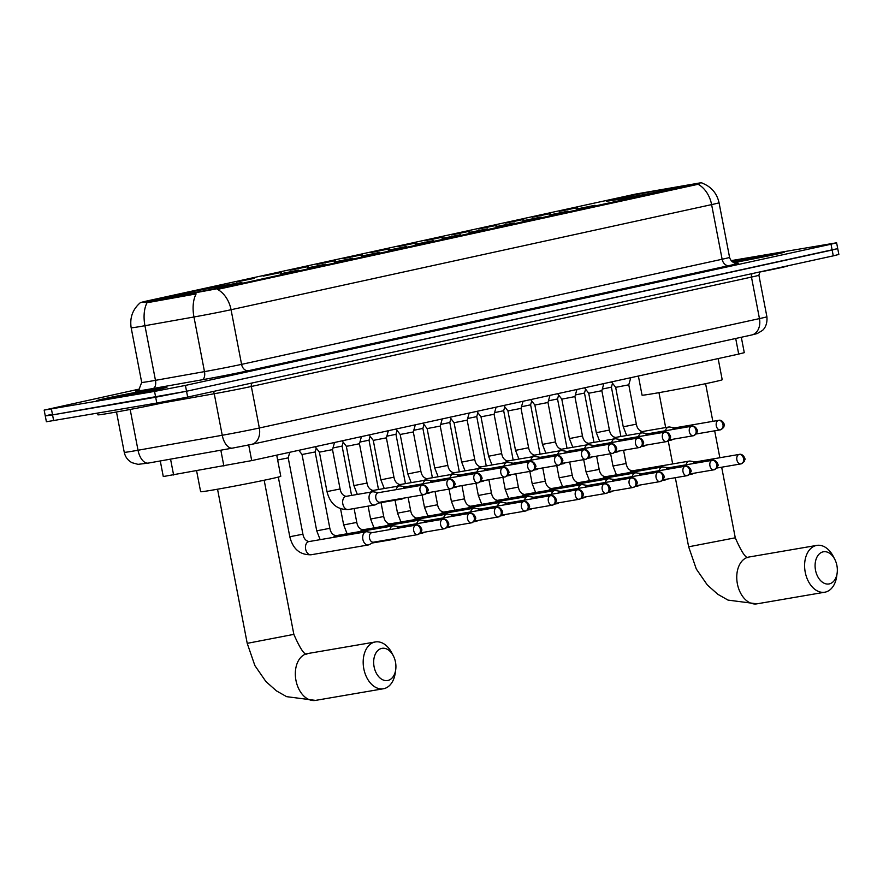 <?xml version="1.0" encoding="UTF-8"?>
<svg xmlns="http://www.w3.org/2000/svg" width="883" height="883" viewBox="0 0 883 883"><rect width="100%" height="100%" fill="white"/><g stroke="black" fill="none" stroke-linecap="round" stroke-linejoin="round"><path stroke-width="1.32" d="M619.049 199.293A39.327 0.894 -10.9 0 0 660.65 191.445A39.327 0.894 -10.9 0 0 683.431 186.225A39.327 0.894 -10.9 0 0 670.583 188.024A39.327 0.894 -10.9 0 0 628.983 195.871A39.327 0.894 -10.9 0 0 606.202 201.092A39.327 0.894 -10.9 0 0 619.049 199.293L619.093 199.161A35.32 0.806 -10.9 0 1 610.142 200.32L609.833 200.772M177.626 295.849A39.327 0.894 -10.9 0 0 219.227 287.99A39.327 0.894 -10.9 0 0 242.008 282.781A39.327 0.894 -10.9 0 0 229.161 284.58A39.327 0.894 -10.9 0 0 187.56 292.428A39.327 0.894 -10.9 0 0 164.779 297.648A39.327 0.894 -10.9 0 0 177.626 295.849M298.741 270.088L280.518 273.796L298.741 270.088M325.672 264.205L307.45 267.902L325.672 264.205M352.604 258.311L334.381 262.008L352.604 258.311M379.535 252.417L361.313 256.125L379.535 252.417M406.467 246.523L388.244 250.231L406.467 246.523M433.398 240.64L415.176 244.337L433.398 240.64M460.33 234.746L442.107 238.443L460.33 234.746M487.261 228.852L469.05 232.56L487.261 228.852M514.193 222.958L495.981 226.666L514.193 222.958M541.136 217.075L522.913 220.772L541.136 217.075M568.067 211.18L549.844 214.878L568.067 211.18M594.999 205.286L576.776 208.995L594.999 205.286M254.436 278.322L236.225 282.019L254.436 278.322M281.368 272.428L263.156 276.136L281.368 272.428M308.31 266.534L290.088 270.242L308.31 266.534M335.242 260.651L317.019 264.348L335.242 260.651M362.173 254.757L343.951 258.454L362.173 254.757M389.105 248.863L370.882 252.571L389.105 248.863M416.036 242.968L397.814 246.677L416.036 242.968M442.968 237.086L424.745 240.783L442.968 237.086M469.899 231.191L451.677 234.889L469.899 231.191M496.831 225.297L478.619 229.006L496.831 225.297M523.762 219.414L505.551 223.112L523.762 219.414M550.705 213.52L532.482 217.218L550.705 213.52M577.637 207.626L559.414 211.335L577.637 207.626M741.312 337.251L744.281 352.659L738.707 354.083L251.71 460.606L163.278 476.544L160.276 460.959M149.702 301.18L140.419 302.571L145.43 301.302L635.473 194.105L701.797 182.604L218.741 288.454L149.702 301.18L149.911 302.229L145.044 302.582M108.09 399.116A35.993 0.817 -10.9 0 0 146.159 391.931A35.993 0.817 -10.9 0 0 167.008 387.162A35.993 0.817 -10.9 0 0 155.253 388.807A35.993 0.817 -10.9 0 0 117.185 395.992A35.993 0.817 -10.9 0 0 96.335 400.772A35.993 0.817 -10.9 0 0 108.09 399.116M733.652 262.637A35.993 0.817 -10.9 0 0 784.424 252.108A35.993 0.817 -10.9 0 0 772.658 253.752A35.993 0.817 -10.9 0 0 731.919 261.489M143.763 302.284L145.574 302.019M50.85 414.502L45.276 415.926L46.391 421.754L156.799 403.056L187.671 397.074L833.276 255.86L832.15 250.032L837.724 248.609L186.545 391.246L832.15 250.032L831.024 244.205L836.609 242.781L731.102 260.64M156.799 403.056L155.673 397.229L186.545 391.246L52.55 414.9L155.673 397.229L154.558 391.401L185.419 385.418L831.024 244.205M45.276 415.926L52.55 414.9L45.276 415.926L44.15 410.098L154.558 391.401M701.875 183.035C711.124 186.512 716.853 193.079 719.049 202.726A29.68 0.673 169.1 0 1 711.61 204.613A25.971 19.26 77.7 0 0 698.1 184.282L217.538 289.403A25.971 19.26 -102.3 0 1 231.059 309.723A29.68 0.673 169.1 0 1 193.962 316.986A25.971 13.797 -100.1 0 1 196.136 293.907L149.911 302.229M697.802 184.194L699.215 183.863M139.713 388.995L44.15 410.098M833.276 255.86L838.85 254.436L836.609 242.781M97.594 413.2L97.903 414.822A37.097 0.839 -10.9 0 0 110.033 413.123A37.097 0.839 -10.9 0 0 149.271 405.716A37.097 0.839 -10.9 0 0 170.772 400.794L170.717 400.507M155.011 388.862A35.618 0.806 -10.9 0 0 117.34 395.97A35.618 0.806 -10.9 0 0 96.7 400.694A35.618 0.806 -10.9 0 0 108.333 399.072A35.618 0.806 -10.9 0 0 146.015 391.953A35.618 0.806 -10.9 0 0 166.644 387.229A35.618 0.806 -10.9 0 0 155.011 388.862M733.63 262.626A35.618 0.806 -10.9 0 0 784.06 252.174A35.618 0.806 -10.9 0 0 772.415 253.807A35.618 0.806 -10.9 0 0 731.93 261.5M759.766 272.052A37.097 0.839 -10.9 0 0 788.177 265.739L788.177 265.717M387.88 680.451A16.324 10.938 80.3 0 0 395.716 669.667A16.324 10.938 80.3 0 0 393.343 655.848A16.324 10.938 80.3 0 0 381.71 648.398A16.324 10.938 80.3 0 0 374.094 666.764A16.324 10.938 80.3 0 0 387.88 680.451M395.716 669.667L395.253 672.978A23.742 15.916 -99.7 0 1 383.851 688.674A23.742 15.916 -99.7 0 1 383.377 688.762A23.742 15.916 -99.7 0 1 363.741 668.409A23.742 15.916 -99.7 0 1 374.878 642.051A23.742 15.916 -99.7 0 1 375.352 641.952A23.742 15.916 -99.7 0 1 391.809 652.879L393.343 655.848M196.622 470.904L200.629 491.71A40.817 0.927 -10.9 0 0 213.973 489.833A40.817 0.927 -10.9 0 0 257.141 481.688A40.817 0.927 -10.9 0 0 280.783 476.268L276.71 455.131M224.955 286.887L223.697 285.651A35.32 0.806 -10.9 0 0 180.132 294.083L179.315 295.728M231.644 285.397L231.523 285.275A35.32 0.806 -10.9 0 0 238.068 283.52A35.32 0.806 -10.9 0 0 229.116 284.712L226.865 285.209L226.379 286.39M226.765 286.434L226.655 286.346A35.32 0.806 -10.9 0 1 183.09 294.779L183.046 294.9M223.697 285.651L221.445 286.136A31.909 0.728 -10.9 0 0 182.638 293.653L180.132 294.083M231.523 285.275L229.006 285.706A31.909 0.728 -10.9 0 0 234.723 284.194A31.909 0.728 -10.9 0 0 226.865 285.209M183.09 294.779L185.342 294.293A31.909 0.728 -10.9 0 0 224.139 286.776L226.655 286.346M182.638 293.653L183.719 294.646M220.893 287.461L221.445 286.136M177.604 295.849L177.671 295.717A35.32 0.806 -10.9 0 1 168.719 296.876L168.399 297.328M178.565 295.441L177.781 294.723L175.264 295.154A35.32 0.806 -10.9 0 0 168.719 296.876M177.781 294.723A31.909 0.728 -10.9 0 0 172.075 296.258A31.909 0.728 -10.9 0 0 179.911 295.22L177.671 295.717M829.303 583.895A16.324 10.938 80.3 0 0 837.139 573.111A16.324 10.938 80.3 0 0 834.766 559.292A16.324 10.938 80.3 0 0 823.133 551.842A16.324 10.938 80.3 0 0 815.517 570.208A16.324 10.938 80.3 0 0 829.303 583.895M837.139 573.111L836.676 576.422A23.742 15.916 -99.7 0 1 825.274 592.118A23.742 15.916 -99.7 0 1 824.799 592.206A23.742 15.916 -99.7 0 1 805.164 571.853A23.742 15.916 -99.7 0 1 816.3 545.495A23.742 15.916 -99.7 0 1 816.775 545.396A23.742 15.916 -99.7 0 1 833.232 556.323L834.766 559.292M638.376 376.026L642.051 395.154A40.817 0.927 -10.9 0 0 655.396 393.277A40.817 0.927 -10.9 0 0 698.563 385.131A40.817 0.927 -10.9 0 0 722.206 379.712L718.144 358.575M666.378 190.331L665.12 189.094A35.32 0.806 -10.9 0 0 621.555 197.527L620.749 199.172M673.067 188.841L672.945 188.719A35.32 0.806 -10.9 0 0 679.491 186.964A35.32 0.806 -10.9 0 0 670.539 188.156L668.299 188.653L667.802 189.834M668.188 189.889L668.078 189.79A35.32 0.806 -10.9 0 1 624.524 198.222L624.469 198.344M665.12 189.094L662.868 189.58A31.909 0.728 -10.9 0 0 624.071 197.097L621.555 197.527M672.945 188.719L670.429 189.15A31.909 0.728 -10.9 0 0 676.146 187.637A31.909 0.728 -10.9 0 0 668.299 188.653M624.524 198.222L626.764 197.737A31.909 0.728 -10.9 0 0 665.572 190.22L668.078 189.79M624.071 197.097L625.142 198.09M662.316 190.905L662.868 189.58M619.987 198.885L619.204 198.167L616.698 198.598A35.32 0.806 -10.9 0 0 610.142 200.32M619.204 198.167A31.909 0.728 -10.9 0 0 613.497 199.701A31.909 0.728 -10.9 0 0 621.345 198.664L619.093 199.161M372.207 532.626L367.129 531.787A6.678 4.481 80.3 0 0 366.103 531.787A6.678 4.481 80.3 0 0 365.97 531.809A6.678 4.481 80.3 0 0 362.858 539.325A6.678 4.481 80.3 0 0 368.354 544.954A6.678 4.481 80.3 0 0 368.487 544.921A6.678 4.481 80.3 0 0 369.326 544.612L373.84 542.129M371.942 532.67A4.823 3.234 80.3 0 0 371.842 532.681A4.823 3.234 80.3 0 0 371.743 532.703A4.823 3.234 80.3 0 0 369.502 538.122A4.823 3.234 80.3 0 0 373.476 542.195A4.823 3.234 80.3 0 0 373.564 542.173M289.779 452.273L288.211 457.858L277.648 460.01M316.246 448.045L315.143 451.964L302.03 454.491L298.818 450.297M399.138 526.732L394.061 525.893A6.678 4.481 80.3 0 0 393.034 525.893A6.678 4.481 80.3 0 0 392.902 525.915A6.678 4.481 80.3 0 0 389.833 529.601M393.365 538.785A6.678 4.481 80.3 0 0 395.286 539.06A6.678 4.481 80.3 0 0 395.429 539.027A6.678 4.481 80.3 0 0 396.257 538.718L397.394 538.089M398.873 526.776A4.823 3.234 80.3 0 0 398.774 526.787A4.823 3.234 80.3 0 0 398.674 526.809A4.823 3.234 80.3 0 0 396.842 528.398M426.07 520.838L420.992 519.999A6.678 4.481 80.3 0 0 419.966 519.999A6.678 4.481 80.3 0 0 419.833 520.032A6.678 4.481 80.3 0 0 416.765 523.707M420.518 532.979A6.678 4.481 80.3 0 0 422.217 533.166A6.678 4.481 80.3 0 0 422.361 533.144A6.678 4.481 80.3 0 0 423.189 532.824L424.337 532.195M425.805 520.882A4.823 3.234 80.3 0 0 425.705 520.904A4.823 3.234 80.3 0 0 425.606 520.915A4.823 3.234 80.3 0 0 423.774 522.504M343.178 442.151L342.085 446.081L332.979 447.968M453.001 514.944L447.924 514.116A6.678 4.481 80.3 0 0 446.897 514.116A6.678 4.481 80.3 0 0 446.765 514.138A6.678 4.481 80.3 0 0 443.696 517.813M447.449 527.096A6.678 4.481 80.3 0 0 449.16 527.272A6.678 4.481 80.3 0 0 449.292 527.25A6.678 4.481 80.3 0 0 450.12 526.93L451.268 526.312M452.736 514.999A4.823 3.234 80.3 0 0 452.637 515.01A4.823 3.234 80.3 0 0 452.549 515.032A4.823 3.234 80.3 0 0 450.705 516.61M370.109 436.268L369.017 440.187L359.911 442.074M479.933 509.061L474.855 508.222A6.678 4.481 80.3 0 0 473.829 508.222A6.678 4.481 80.3 0 0 473.696 508.244A6.678 4.481 80.3 0 0 470.628 511.93M474.381 521.202A6.678 4.481 80.3 0 0 476.092 521.389A6.678 4.481 80.3 0 0 476.224 521.356A6.678 4.481 80.3 0 0 477.052 521.047L478.2 520.418M479.668 509.105A4.823 3.234 80.3 0 0 479.568 509.116A4.823 3.234 80.3 0 0 479.48 509.138A4.823 3.234 80.3 0 0 477.637 510.727M397.041 430.374L395.948 434.293L386.842 436.191M506.875 503.167L501.787 502.328A6.678 4.481 80.3 0 0 500.76 502.328A6.678 4.481 80.3 0 0 500.628 502.35A6.678 4.481 80.3 0 0 497.559 506.036M501.312 515.308A6.678 4.481 80.3 0 0 503.023 515.495A6.678 4.481 80.3 0 0 503.155 515.462A6.678 4.481 80.3 0 0 503.983 515.153L505.131 514.524M506.599 503.211A4.823 3.234 80.3 0 0 506.511 503.222A4.823 3.234 80.3 0 0 506.412 503.244A4.823 3.234 80.3 0 0 504.568 504.833M423.983 424.48L422.88 428.398L413.774 430.297M533.807 497.272L528.718 496.434A6.678 4.481 80.3 0 0 527.703 496.434A6.678 4.481 80.3 0 0 527.559 496.467A6.678 4.481 80.3 0 0 524.491 500.142M528.255 509.414A6.678 4.481 80.3 0 0 529.955 509.601A6.678 4.481 80.3 0 0 530.087 509.579A6.678 4.481 80.3 0 0 530.926 509.259L532.063 508.63M533.542 497.317A4.823 3.234 80.3 0 0 533.442 497.339A4.823 3.234 80.3 0 0 533.343 497.35A4.823 3.234 80.3 0 0 531.511 498.939M450.915 418.586L449.811 422.516L440.705 424.403M560.738 491.378L555.661 490.551A6.678 4.481 80.3 0 0 554.634 490.551A6.678 4.481 80.3 0 0 554.491 490.573A6.678 4.481 80.3 0 0 551.422 494.248M555.186 503.531A6.678 4.481 80.3 0 0 556.886 503.707A6.678 4.481 80.3 0 0 557.018 503.685A6.678 4.481 80.3 0 0 557.857 503.365L558.994 502.747M560.473 491.434A4.823 3.234 80.3 0 0 560.374 491.445A4.823 3.234 80.3 0 0 560.275 491.467A4.823 3.234 80.3 0 0 558.442 493.056M477.846 412.703L476.743 416.621L467.637 418.509M587.67 485.495L582.592 484.657A6.678 4.481 80.3 0 0 581.566 484.657A6.678 4.481 80.3 0 0 581.433 484.679A6.678 4.481 80.3 0 0 578.354 488.365M582.118 497.637A6.678 4.481 80.3 0 0 583.818 497.824A6.678 4.481 80.3 0 0 583.95 497.791A6.678 4.481 80.3 0 0 584.789 497.482L585.926 496.853M587.405 485.54A4.823 3.234 80.3 0 0 587.305 485.551A4.823 3.234 80.3 0 0 587.206 485.573A4.823 3.234 80.3 0 0 585.374 487.162M504.778 406.809L503.674 410.727L494.568 412.626M614.601 479.601L609.524 478.763A6.678 4.481 80.3 0 0 608.497 478.763A6.678 4.481 80.3 0 0 608.365 478.796A6.678 4.481 80.3 0 0 605.296 482.471M609.049 491.743A6.678 4.481 80.3 0 0 610.749 491.93A6.678 4.481 80.3 0 0 610.881 491.908A6.678 4.481 80.3 0 0 611.72 491.588L612.857 490.959M614.336 479.646A4.823 3.234 80.3 0 0 614.237 479.668A4.823 3.234 80.3 0 0 614.138 479.679A4.823 3.234 80.3 0 0 612.305 481.268M531.709 400.915L530.606 404.833L521.511 406.732M641.533 473.707L636.455 472.869A6.678 4.481 80.3 0 0 635.429 472.869A6.678 4.481 80.3 0 0 635.296 472.902A6.678 4.481 80.3 0 0 632.228 476.577M635.981 485.849A6.678 4.481 80.3 0 0 637.681 486.036A6.678 4.481 80.3 0 0 637.824 486.014A6.678 4.481 80.3 0 0 638.652 485.694L639.789 485.065M641.268 473.752A4.823 3.234 80.3 0 0 641.168 473.774A4.823 3.234 80.3 0 0 641.069 473.785A4.823 3.234 80.3 0 0 639.237 475.374M558.641 395.021L557.537 398.95L548.442 400.838M668.464 467.813L663.387 466.986A6.678 4.481 80.3 0 0 662.36 466.986A6.678 4.481 80.3 0 0 662.228 467.008A6.678 4.481 80.3 0 0 659.16 470.683M662.912 479.966A6.678 4.481 80.3 0 0 664.612 480.142A6.678 4.481 80.3 0 0 664.756 480.12A6.678 4.481 80.3 0 0 665.583 479.811L666.731 479.182M668.199 467.869A4.823 3.234 80.3 0 0 668.1 467.88A4.823 3.234 80.3 0 0 668.001 467.902A4.823 3.234 80.3 0 0 666.168 469.491M585.572 389.138L584.48 393.056L575.374 394.944M695.396 461.93L690.318 461.092A6.678 4.481 80.3 0 0 689.292 461.092A6.678 4.481 80.3 0 0 689.159 461.114A6.678 4.481 80.3 0 0 686.091 464.8M689.844 474.072A6.678 4.481 80.3 0 0 691.555 474.259A6.678 4.481 80.3 0 0 691.687 474.226A6.678 4.481 80.3 0 0 692.515 473.917L693.663 473.288M695.131 461.975A4.823 3.234 80.3 0 0 695.031 461.986A4.823 3.234 80.3 0 0 694.943 462.008A4.823 3.234 80.3 0 0 693.1 463.597M612.504 383.244L611.411 387.162L602.305 389.061M334.514 442.493L332.516 449.624L319.392 452.151L315.22 446.71M378.542 492.67L373.465 491.831A6.678 4.481 80.3 0 0 372.438 491.831A6.678 4.481 80.3 0 0 372.306 491.864A6.678 4.481 80.3 0 0 369.193 499.37A6.678 4.481 80.3 0 0 374.701 504.999A6.678 4.481 80.3 0 0 374.834 504.977A6.678 4.481 80.3 0 0 375.661 504.657L380.176 502.173M378.277 492.714A4.823 3.234 80.3 0 0 378.178 492.736A4.823 3.234 80.3 0 0 378.09 492.747A4.823 3.234 80.3 0 0 375.838 498.178A4.823 3.234 80.3 0 0 379.811 502.239A4.823 3.234 80.3 0 0 379.911 502.217M348.509 445.959L346.324 446.257L353.906 485.595L367.019 483.078L359.447 443.741L348.509 445.959M405.485 486.776L400.396 485.937A6.678 4.481 80.3 0 0 399.37 485.937A6.678 4.481 80.3 0 0 399.237 485.97A6.678 4.481 80.3 0 0 396.169 489.646M399.701 498.829A6.678 4.481 80.3 0 0 401.633 499.105A6.678 4.481 80.3 0 0 401.765 499.083A6.678 4.481 80.3 0 0 402.593 498.763L403.741 498.133M405.209 486.82A4.823 3.234 80.3 0 0 405.12 486.842A4.823 3.234 80.3 0 0 405.021 486.853A4.823 3.234 80.3 0 0 403.178 488.442M388.377 430.705L386.379 437.847L373.266 440.374L369.094 434.933M432.416 480.882L427.328 480.054A6.678 4.481 80.3 0 0 426.301 480.054A6.678 4.481 80.3 0 0 426.169 480.076A6.678 4.481 80.3 0 0 423.1 483.752M426.864 493.034A6.678 4.481 80.3 0 0 428.564 493.211A6.678 4.481 80.3 0 0 428.696 493.189A6.678 4.481 80.3 0 0 429.535 492.88L430.672 492.25M432.14 480.937A4.823 3.234 80.3 0 0 432.052 480.948A4.823 3.234 80.3 0 0 431.953 480.97A4.823 3.234 80.3 0 0 430.12 482.56M415.308 424.822L413.31 431.953L400.198 434.48L396.026 429.039M459.348 474.999L454.259 474.16A6.678 4.481 80.3 0 0 453.244 474.16A6.678 4.481 80.3 0 0 453.1 474.182A6.678 4.481 80.3 0 0 450.032 477.869M453.796 487.14A6.678 4.481 80.3 0 0 455.496 487.328A6.678 4.481 80.3 0 0 455.628 487.295A6.678 4.481 80.3 0 0 456.467 486.986L457.604 486.356M459.083 475.043A4.823 3.234 80.3 0 0 458.983 475.054A4.823 3.234 80.3 0 0 458.884 475.076A4.823 3.234 80.3 0 0 457.052 476.665M442.24 418.928L440.242 426.07L427.129 428.586L422.957 423.145M486.279 469.105L481.202 468.266A6.678 4.481 80.3 0 0 480.175 468.266A6.678 4.481 80.3 0 0 480.043 468.299A6.678 4.481 80.3 0 0 476.963 471.975M480.727 481.246A6.678 4.481 80.3 0 0 482.427 481.434A6.678 4.481 80.3 0 0 482.56 481.412A6.678 4.481 80.3 0 0 483.398 481.092L484.535 480.462M486.014 469.149A4.823 3.234 80.3 0 0 485.915 469.171A4.823 3.234 80.3 0 0 485.816 469.182A4.823 3.234 80.3 0 0 483.983 470.771M469.182 413.034L467.173 420.176L454.061 422.703L449.889 417.251M513.211 463.211L508.133 462.372A6.678 4.481 80.3 0 0 507.107 462.372A6.678 4.481 80.3 0 0 506.974 462.405A6.678 4.481 80.3 0 0 503.895 466.081M507.659 475.352A6.678 4.481 80.3 0 0 509.359 475.54A6.678 4.481 80.3 0 0 509.491 475.518A6.678 4.481 80.3 0 0 510.33 475.197L511.467 474.568M512.946 463.266A4.823 3.234 80.3 0 0 512.846 463.277A4.823 3.234 80.3 0 0 512.747 463.299A4.823 3.234 80.3 0 0 510.915 464.877M496.114 407.14L494.105 414.282L480.992 416.809L476.82 411.368M540.142 457.317L535.065 456.489A6.678 4.481 80.3 0 0 534.038 456.489A6.678 4.481 80.3 0 0 533.906 456.511A6.678 4.481 80.3 0 0 530.838 460.198M534.59 469.469A6.678 4.481 80.3 0 0 536.29 469.646A6.678 4.481 80.3 0 0 536.434 469.624A6.678 4.481 80.3 0 0 537.261 469.315L538.398 468.685M539.877 457.372A4.823 3.234 80.3 0 0 539.778 457.383A4.823 3.234 80.3 0 0 539.679 457.405A4.823 3.234 80.3 0 0 537.846 458.994M523.045 401.257L521.036 408.387L507.924 410.915L503.751 405.474M567.074 451.434L561.996 450.595A6.678 4.481 80.3 0 0 560.97 450.595A6.678 4.481 80.3 0 0 560.837 450.617A6.678 4.481 80.3 0 0 557.769 454.304M561.522 463.575A6.678 4.481 80.3 0 0 563.222 463.763A6.678 4.481 80.3 0 0 563.365 463.73A6.678 4.481 80.3 0 0 564.193 463.42L565.341 462.791M566.809 451.478A4.823 3.234 80.3 0 0 566.709 451.489A4.823 3.234 80.3 0 0 566.61 451.511A4.823 3.234 80.3 0 0 564.778 453.1M549.977 395.363L547.979 402.505L534.855 405.021L530.683 399.58M594.005 445.54L588.928 444.701A6.678 4.481 80.3 0 0 587.901 444.701A6.678 4.481 80.3 0 0 587.769 444.734A6.678 4.481 80.3 0 0 584.701 448.409M588.453 457.681A6.678 4.481 80.3 0 0 590.164 457.869A6.678 4.481 80.3 0 0 590.297 457.847A6.678 4.481 80.3 0 0 591.124 457.526L592.272 456.897M593.74 445.584A4.823 3.234 80.3 0 0 593.641 445.606A4.823 3.234 80.3 0 0 593.542 445.617A4.823 3.234 80.3 0 0 591.709 447.206M576.908 389.469L574.91 396.61L561.787 399.138L557.615 393.697M620.937 439.646L615.859 438.807A6.678 4.481 80.3 0 0 614.833 438.807A6.678 4.481 80.3 0 0 614.7 438.84A6.678 4.481 80.3 0 0 611.632 442.515M615.385 451.798A6.678 4.481 80.3 0 0 617.096 451.975A6.678 4.481 80.3 0 0 617.228 451.953A6.678 4.481 80.3 0 0 618.056 451.632L619.204 451.003M620.672 439.701A4.823 3.234 80.3 0 0 620.572 439.712A4.823 3.234 80.3 0 0 620.484 439.734A4.823 3.234 80.3 0 0 618.641 441.312M603.84 383.586L601.842 390.716L588.718 393.244L584.546 387.803M647.879 433.752L642.791 432.924A6.678 4.481 80.3 0 0 641.764 432.924A6.678 4.481 80.3 0 0 641.632 432.946A6.678 4.481 80.3 0 0 638.564 436.632M642.316 445.904A6.678 4.481 80.3 0 0 644.027 446.081A6.678 4.481 80.3 0 0 644.16 446.058A6.678 4.481 80.3 0 0 644.987 445.749L646.135 445.12M647.603 433.807A4.823 3.234 80.3 0 0 647.515 433.818A4.823 3.234 80.3 0 0 647.416 433.84A4.823 3.234 80.3 0 0 645.572 435.429M630.771 377.692L628.773 384.822L615.661 387.35L611.489 381.909M674.811 427.869L669.722 427.03A6.678 4.481 80.3 0 0 668.696 427.03A6.678 4.481 80.3 0 0 668.563 427.052A6.678 4.481 80.3 0 0 665.495 430.738M669.248 440.01A6.678 4.481 80.3 0 0 670.959 440.198A6.678 4.481 80.3 0 0 671.091 440.164A6.678 4.481 80.3 0 0 671.93 439.855L673.067 439.226M674.535 427.913A4.823 3.234 80.3 0 0 674.446 427.924A4.823 3.234 80.3 0 0 674.347 427.946A4.823 3.234 80.3 0 0 672.515 429.535M170.551 459.127L173.609 474.999M218.741 288.454L218.874 289.171M193.697 293.355L193.907 294.414M696.775 183.885L696.919 184.602M220.827 450.187L223.885 466.058M248.697 444.988L251.71 460.606M735.705 338.487L738.707 354.083M736.444 263.322A37.097 0.839 169.1 0 1 728.961 265.606L248.41 370.717A37.097 0.839 169.1 0 1 202.041 379.8A7.417 3.94 79.9 0 0 204.481 371.622L193.962 316.986L144.944 325.706A29.68 0.673 169.1 0 1 140.872 326.423A29.68 0.673 169.1 0 1 131.17 327.781L141.699 382.416A29.68 0.673 -10.9 0 0 151.401 381.059A29.68 0.673 -10.9 0 0 155.463 380.341L204.481 371.622A29.68 0.673 -10.9 0 0 241.578 364.359L722.128 259.249A29.68 0.673 -10.9 0 0 729.568 257.35C731.665 264.172 738.265 263.487 736.742 263.322L736.731 263.322M147.163 302.527A25.971 13.797 -100.1 0 0 144.944 325.706L155.463 380.341A7.417 3.94 79.9 0 1 153.024 388.52A37.097 0.839 169.1 0 1 137.527 390.507M728.961 265.606A7.417 5.508 -102.3 0 1 722.128 259.249L711.61 204.613L231.059 309.723L241.578 364.359A7.417 5.508 -102.3 0 0 248.41 370.717M202.041 379.8L153.024 388.52M51.424 409.072L53.664 420.727M185.419 385.418L187.671 397.074M148.521 463.045A14.845 7.881 -100.1 0 1 148.311 463.089L138.024 464.348L132.042 462.714C127.858 460.44 125.265 456.975 124.26 452.317A29.68 0.673 -10.9 0 0 133.962 450.959A29.68 0.673 -10.9 0 0 138.024 450.242L130.165 409.458M751.411 335.032A14.845 11.004 -102.3 0 0 751.775 334.966L251.655 444.359A14.845 11.004 -102.3 0 1 251.28 444.436L232.737 448.067A14.845 7.881 -100.1 0 1 232.527 448.111L148.311 463.089A14.845 7.881 -100.1 0 1 138.024 450.242L222.24 435.264L214.249 393.741L162.053 403.023M766.897 316.721L758.894 275.198A29.68 0.673 169.1 0 1 751.466 277.085L759.457 318.608A29.68 0.673 -10.9 0 0 766.897 316.721C767.813 326.666 762.305 330.584 762.228 330.584L757.228 333.553L751.775 334.966A14.845 11.004 -102.3 0 0 759.457 318.608L259.337 428.001A14.845 11.004 -102.3 0 1 251.655 444.359L232.527 448.111A14.845 7.881 -100.1 0 1 222.24 435.264A29.68 0.673 -10.9 0 0 259.337 428.001L251.335 386.478A29.68 0.673 169.1 0 1 214.249 393.741A3.709 1.976 79.9 0 0 213.311 391.467M752.349 273.553A3.709 2.748 77.7 0 0 751.466 277.085L251.335 386.478A3.709 2.748 77.7 0 1 252.229 382.957M149.404 390.087A27.075 0.618 -10.9 0 0 111.876 397.361A27.075 0.618 -10.9 0 0 113.94 397.847A27.075 0.618 -10.9 0 0 151.468 390.573A27.075 0.618 -10.9 0 0 149.404 390.087M774.568 254.183L733.298 262.45A27.075 0.618 -10.9 0 0 769.7 255.342A27.075 0.618 -10.9 0 0 766.819 255.032A27.075 0.618 -10.9 0 0 732.15 261.688M264.172 480.242L293.851 634.369L247.218 643.354L254.878 665.572L265.871 681.499L276.39 690.848L286.6 696.654L315.529 700.396L383.377 688.762M293.851 634.369C300.628 649.778 305.176 656.179 307.505 653.586A23.742 15.916 80.3 0 0 307.03 653.674A23.742 15.916 80.3 0 0 295.893 680.031A23.742 15.916 80.3 0 0 315.529 700.396M721.676 467.206L735.274 537.813L688.641 546.798L696.301 569.016L707.305 584.943L717.813 594.292L728.022 600.098L756.952 603.84L824.799 592.206M735.274 537.813C742.051 553.222 746.599 559.623 748.927 557.03A23.742 15.916 80.3 0 0 748.453 557.118A23.742 15.916 80.3 0 0 737.316 583.475A23.742 15.916 80.3 0 0 756.952 603.84M415.926 525.131A4.823 3.234 80.3 0 0 413.663 530.484A4.823 3.234 80.3 0 0 417.659 534.623A4.823 3.234 80.3 0 0 417.747 534.601A4.823 3.576 77.7 0 0 417.869 534.579A4.823 3.576 77.7 0 0 420.363 529.259A4.823 3.576 -102.3 0 0 415.926 525.131A4.823 3.234 80.3 0 1 416.025 525.109L371.842 532.681M309.028 541.566A6.678 4.481 80.3 0 0 308.895 541.588C305.695 540.815 303.708 538.354 302.913 534.204L289.801 536.732L278.311 477.074M366.103 531.787L308.895 541.588A6.678 4.481 80.3 0 0 308.763 541.621A6.678 4.481 80.3 0 0 308.487 541.687A6.678 4.481 80.3 0 0 305.661 549.237A6.678 4.481 80.3 0 0 311.147 554.756A6.678 4.481 80.3 0 0 311.28 554.734M442.858 519.237A4.823 3.234 80.3 0 0 440.595 524.59A4.823 3.234 80.3 0 0 444.591 528.729A4.823 3.234 80.3 0 0 444.679 528.707A4.823 3.576 77.7 0 0 444.8 528.685A4.823 3.576 77.7 0 0 447.306 523.365A4.823 3.576 -102.3 0 0 442.858 519.237A4.823 3.234 80.3 0 1 442.957 519.215L398.774 526.787M335.959 535.683A6.678 4.481 80.3 0 0 335.827 535.694C332.626 534.932 330.639 532.471 329.845 528.31L316.732 530.838L302.03 454.491M393.034 525.893L335.827 535.694A6.678 4.481 80.3 0 0 335.695 535.727A6.678 4.481 80.3 0 0 335.419 535.793A6.678 4.481 80.3 0 0 333.465 537.383M469.789 513.343A4.823 3.234 80.3 0 0 467.526 518.696A4.823 3.234 80.3 0 0 471.522 522.835A4.823 3.234 80.3 0 0 471.621 522.813A4.823 3.576 77.7 0 0 471.732 522.791A4.823 3.576 77.7 0 0 474.237 517.482A4.823 3.576 -102.3 0 0 469.789 513.343A4.823 3.234 80.3 0 1 469.888 513.332L425.705 520.904M362.891 529.789A6.678 4.481 80.3 0 0 362.758 529.811C359.558 529.038 357.571 526.577 356.787 522.416L343.664 524.944L340.562 508.829M419.966 519.999L362.758 529.811A6.678 4.481 80.3 0 0 362.626 529.833A6.678 4.481 80.3 0 0 362.35 529.91A6.678 4.481 80.3 0 0 360.396 531.489M496.721 507.46A4.823 3.234 80.3 0 0 494.469 512.813A4.823 3.234 80.3 0 0 498.454 516.941A4.823 3.234 80.3 0 0 498.553 516.93A4.823 3.576 77.7 0 0 498.663 516.897A4.823 3.576 77.7 0 0 501.169 511.588A4.823 3.576 -102.3 0 0 496.721 507.46A4.823 3.234 80.3 0 1 496.82 507.438L452.637 515.01M389.822 523.895A6.678 4.481 80.3 0 0 389.69 523.917C386.489 523.144 384.502 520.683 383.719 516.522L370.595 519.049L368.112 506.125M446.897 514.116L389.69 523.917A6.678 4.481 80.3 0 0 389.558 523.939A6.678 4.481 80.3 0 0 389.282 524.016A6.678 4.481 80.3 0 0 387.328 525.595M523.663 501.566A4.823 3.234 80.3 0 0 521.4 506.919A4.823 3.234 80.3 0 0 525.385 511.058A4.823 3.234 80.3 0 0 525.484 511.036A4.823 3.576 77.7 0 0 525.606 511.014A4.823 3.576 77.7 0 0 528.1 505.694A4.823 3.576 -102.3 0 0 523.663 501.566A4.823 3.234 80.3 0 1 523.751 501.544L479.568 509.116M416.754 518.001A6.678 4.481 80.3 0 0 416.621 518.023C413.421 517.25 411.434 514.789 410.65 510.639L397.527 513.166L395.043 500.231M473.829 508.222L416.621 518.023A6.678 4.481 80.3 0 0 416.489 518.056A6.678 4.481 80.3 0 0 416.213 518.122A6.678 4.481 80.3 0 0 414.259 519.701M550.595 495.672A4.823 3.234 80.3 0 0 548.332 501.025A4.823 3.234 80.3 0 0 552.317 505.164A4.823 3.234 80.3 0 0 552.416 505.142A4.823 3.576 77.7 0 0 552.537 505.12A4.823 3.576 77.7 0 0 555.032 499.8A4.823 3.576 -102.3 0 0 550.595 495.672A4.823 3.234 80.3 0 1 550.683 495.65L506.511 503.222M443.685 512.118A6.678 4.481 80.3 0 0 443.553 512.129C440.363 511.367 438.365 508.906 437.582 504.745L424.469 507.272L422.096 494.988M500.76 502.328L443.553 512.129A6.678 4.481 80.3 0 0 443.421 512.162A6.678 4.481 80.3 0 0 443.145 512.228A6.678 4.481 80.3 0 0 441.191 513.818M577.526 489.778A4.823 3.234 80.3 0 0 575.263 495.131A4.823 3.234 80.3 0 0 579.248 499.27A4.823 3.234 80.3 0 0 579.347 499.248A4.823 3.576 77.7 0 0 579.469 499.226A4.823 3.576 77.7 0 0 581.963 493.917A4.823 3.576 -102.3 0 0 577.526 489.778A4.823 3.234 80.3 0 1 577.625 489.767L533.442 497.339M470.628 506.224A6.678 4.481 80.3 0 0 470.484 506.246C467.295 505.473 465.297 503.012 464.513 498.851L451.401 501.378L449.028 489.105M527.703 496.434L470.484 506.246A6.678 4.481 80.3 0 0 470.352 506.268A6.678 4.481 80.3 0 0 470.076 506.345A6.678 4.481 80.3 0 0 468.122 507.924M604.458 483.895A4.823 3.234 80.3 0 0 602.195 489.248A4.823 3.234 80.3 0 0 606.18 493.376A4.823 3.234 80.3 0 0 606.279 493.365A4.823 3.576 77.7 0 0 606.4 493.343A4.823 3.576 77.7 0 0 608.895 488.023A4.823 3.576 -102.3 0 0 604.458 483.895A4.823 3.234 80.3 0 1 604.557 483.873L560.374 491.445M497.559 500.33A6.678 4.481 80.3 0 0 497.416 500.352C494.226 499.579 492.228 497.118 491.445 492.968L478.332 495.484L475.97 483.211M554.634 490.551L497.416 500.352A6.678 4.481 80.3 0 0 497.284 500.374A6.678 4.481 80.3 0 0 497.019 500.451A6.678 4.481 80.3 0 0 495.054 502.03M631.389 478.001A4.823 3.234 80.3 0 0 629.126 483.354A4.823 3.234 80.3 0 0 633.111 487.493A4.823 3.234 80.3 0 0 633.21 487.471A4.823 3.576 77.7 0 0 633.332 487.449A4.823 3.576 77.7 0 0 635.826 482.129A4.823 3.576 -102.3 0 0 631.389 478.001A4.823 3.234 80.3 0 1 631.488 477.979L587.305 485.551M524.491 494.436A6.678 4.481 80.3 0 0 524.359 494.458C521.158 493.685 519.16 491.224 518.376 487.074L505.264 489.601L502.902 477.317M581.566 484.657L524.359 494.458A6.678 4.481 80.3 0 0 524.215 494.491A6.678 4.481 80.3 0 0 523.95 494.557A6.678 4.481 80.3 0 0 521.985 496.136M658.321 472.107A4.823 3.234 80.3 0 0 656.058 477.46A4.823 3.234 80.3 0 0 660.054 481.599A4.823 3.234 80.3 0 0 660.142 481.577A4.823 3.576 77.7 0 0 660.263 481.555A4.823 3.576 77.7 0 0 662.758 476.235A4.823 3.576 -102.3 0 0 658.321 472.107A4.823 3.234 80.3 0 1 658.42 472.085L614.237 479.668M551.422 488.553A6.678 4.481 80.3 0 0 551.29 488.564C548.089 487.802 546.102 485.341 545.308 481.18L532.195 483.707L529.833 471.423M608.497 478.763L551.29 488.564A6.678 4.481 80.3 0 0 551.147 488.597A6.678 4.481 80.3 0 0 550.882 488.663A6.678 4.481 80.3 0 0 548.928 490.253M685.252 466.213A4.823 3.234 80.3 0 0 682.989 471.566A4.823 3.234 80.3 0 0 686.985 475.705A4.823 3.234 80.3 0 0 687.073 475.683A4.823 3.576 77.7 0 0 687.195 475.661A4.823 3.576 77.7 0 0 689.689 470.352A4.823 3.576 -102.3 0 0 685.252 466.213A4.823 3.234 80.3 0 1 685.351 466.202L641.168 473.774M578.354 482.659A6.678 4.481 80.3 0 0 578.222 482.681C575.021 481.908 573.034 479.447 572.239 475.286L559.127 477.813L556.765 465.54M635.429 472.869L578.222 482.681A6.678 4.481 80.3 0 0 578.089 482.703A6.678 4.481 80.3 0 0 577.813 482.78A6.678 4.481 80.3 0 0 575.859 484.359M712.184 460.33A4.823 3.234 80.3 0 0 709.921 465.683A4.823 3.234 80.3 0 0 713.917 469.811A4.823 3.234 80.3 0 0 714.016 469.8A4.823 3.576 77.7 0 0 714.126 469.778A4.823 3.576 77.7 0 0 716.632 464.458A4.823 3.576 -102.3 0 0 712.184 460.33A4.823 3.234 80.3 0 1 712.283 460.308L668.1 467.88M605.285 476.765A6.678 4.481 80.3 0 0 605.153 476.787C601.952 476.014 599.965 473.553 599.182 469.403L586.058 471.919L583.696 459.646M662.36 466.986L605.153 476.787A6.678 4.481 80.3 0 0 605.021 476.809A6.678 4.481 80.3 0 0 604.745 476.886A6.678 4.481 80.3 0 0 602.791 478.465M739.115 454.436A4.823 3.234 80.3 0 0 736.864 459.789A4.823 3.234 80.3 0 0 740.848 463.928A4.823 3.234 80.3 0 0 740.947 463.906A4.823 3.576 77.7 0 0 741.058 463.884A4.823 3.576 77.7 0 0 743.563 458.564A4.823 3.576 -102.3 0 0 739.115 454.436A4.823 3.234 80.3 0 1 739.214 454.414L695.031 461.986M632.217 470.871A6.678 4.481 80.3 0 0 632.085 470.893C628.884 470.131 626.897 467.659 626.113 463.509L612.99 466.036L610.628 453.752M689.292 461.092L632.085 470.893A6.678 4.481 80.3 0 0 631.952 470.926A6.678 4.481 80.3 0 0 631.676 470.992A6.678 4.481 80.3 0 0 629.722 472.582M422.273 485.175A4.823 3.234 80.3 0 0 420.01 490.529A4.823 3.234 80.3 0 0 423.995 494.668A4.823 3.234 80.3 0 0 424.094 494.646A4.823 3.576 77.7 0 0 424.215 494.623A4.823 3.576 77.7 0 0 426.71 489.303A4.823 3.576 -102.3 0 0 422.273 485.175A4.823 3.234 80.3 0 1 422.361 485.153L378.178 492.736M332.516 449.624L340.087 488.961L329.149 491.18L326.975 491.489L319.392 452.151M346.202 496.334A6.678 4.481 80.3 0 0 346.059 496.356A6.678 4.481 80.3 0 0 345.926 496.378A6.678 4.481 80.3 0 0 345.65 496.456A6.678 4.481 80.3 0 0 342.836 503.994A6.678 4.481 80.3 0 0 348.321 509.524A6.678 4.481 80.3 0 0 348.454 509.491M449.204 479.281A4.823 3.234 80.3 0 0 446.941 484.635A4.823 3.234 80.3 0 0 450.926 488.774A4.823 3.234 80.3 0 0 451.025 488.752A4.823 3.576 77.7 0 0 451.147 488.729A4.823 3.576 77.7 0 0 453.641 483.42A4.823 3.576 -102.3 0 0 449.204 479.281A4.823 3.234 80.3 0 1 449.292 479.27L405.12 486.842M373.134 490.44A6.678 4.481 80.3 0 0 372.99 490.462A6.678 4.481 80.3 0 0 372.858 490.484A6.678 4.481 80.3 0 0 372.593 490.562A6.678 4.481 80.3 0 0 370.628 492.14M476.136 473.398A4.823 3.234 80.3 0 0 473.873 478.752A4.823 3.234 80.3 0 0 477.858 482.88A4.823 3.234 80.3 0 0 477.957 482.869A4.823 3.576 77.7 0 0 478.078 482.846A4.823 3.576 77.7 0 0 480.573 477.526A4.823 3.576 -102.3 0 0 476.136 473.398A4.823 3.234 80.3 0 1 476.235 473.376L432.052 480.948M386.379 437.847L393.95 477.184L383.023 479.403L380.838 479.712L373.266 440.374M400.065 484.546A6.678 4.481 80.3 0 0 399.933 484.568A6.678 4.481 80.3 0 0 399.789 484.601A6.678 4.481 80.3 0 0 399.524 484.668A6.678 4.481 80.3 0 0 397.56 486.257M503.067 467.504A4.823 3.234 80.3 0 0 500.804 472.858A4.823 3.234 80.3 0 0 504.789 476.997A4.823 3.234 80.3 0 0 504.888 476.975A4.823 3.576 77.7 0 0 505.01 476.952A4.823 3.576 77.7 0 0 507.504 471.632A4.823 3.576 -102.3 0 0 503.067 467.504A4.823 3.234 80.3 0 1 503.167 467.482L458.983 475.054M413.31 431.953L420.882 471.29L409.955 473.509L407.769 473.818L400.198 434.48M426.997 478.663A6.678 4.481 80.3 0 0 426.864 478.685A6.678 4.481 80.3 0 0 426.721 478.707A6.678 4.481 80.3 0 0 426.456 478.785A6.678 4.481 80.3 0 0 424.491 480.363M529.999 461.61A4.823 3.234 80.3 0 0 527.736 466.964A4.823 3.234 80.3 0 0 531.721 471.103A4.823 3.234 80.3 0 0 531.82 471.081A4.823 3.576 77.7 0 0 531.941 471.058A4.823 3.576 77.7 0 0 534.436 465.738A4.823 3.576 -102.3 0 0 529.999 461.61A4.823 3.234 80.3 0 1 530.098 461.588L485.915 469.171M440.242 426.059L447.813 465.396L436.886 467.615L434.701 467.924L427.129 428.586M453.928 472.769A6.678 4.481 80.3 0 0 453.796 472.791A6.678 4.481 80.3 0 0 453.663 472.813A6.678 4.481 80.3 0 0 453.387 472.891A6.678 4.481 80.3 0 0 451.434 474.469M556.93 455.716A4.823 3.234 80.3 0 0 554.667 461.069A4.823 3.234 80.3 0 0 558.663 465.209A4.823 3.234 80.3 0 0 558.751 465.186A4.823 3.576 77.7 0 0 558.873 465.164A4.823 3.576 77.7 0 0 561.367 459.855A4.823 3.576 -102.3 0 0 556.93 455.716A4.823 3.234 80.3 0 1 557.03 455.705L512.846 463.277M467.173 420.176L474.745 459.513L463.818 461.732L461.632 462.03L454.061 422.703M480.86 466.875A6.678 4.481 80.3 0 0 480.727 466.897A6.678 4.481 80.3 0 0 480.595 466.919A6.678 4.481 80.3 0 0 480.319 466.997A6.678 4.481 80.3 0 0 478.365 468.575M583.862 449.833A4.823 3.234 80.3 0 0 581.599 455.186A4.823 3.234 80.3 0 0 585.595 459.315A4.823 3.234 80.3 0 0 585.683 459.303A4.823 3.576 77.7 0 0 585.804 459.281A4.823 3.576 77.7 0 0 588.299 453.961A4.823 3.576 -102.3 0 0 583.862 449.833A4.823 3.234 80.3 0 1 583.961 449.811L539.778 457.383M494.105 414.282L501.687 453.619L490.749 455.838L488.564 456.147L480.992 416.809M507.791 460.992A6.678 4.481 80.3 0 0 507.659 461.003A6.678 4.481 80.3 0 0 507.526 461.036A6.678 4.481 80.3 0 0 507.25 461.103A6.678 4.481 80.3 0 0 505.297 462.692M610.793 443.939A4.823 3.234 80.3 0 0 608.53 449.292A4.823 3.234 80.3 0 0 612.526 453.432A4.823 3.234 80.3 0 0 612.625 453.409A4.823 3.576 77.7 0 0 612.736 453.387A4.823 3.576 77.7 0 0 615.241 448.067A4.823 3.576 -102.3 0 0 610.793 443.939A4.823 3.234 80.3 0 1 610.893 443.917L566.709 451.489M521.036 408.387L528.619 447.725L517.681 449.944L515.495 450.253L507.924 410.915M534.723 455.098A6.678 4.481 80.3 0 0 534.59 455.12A6.678 4.481 80.3 0 0 534.458 455.142A6.678 4.481 80.3 0 0 534.182 455.22A6.678 4.481 80.3 0 0 532.228 456.798M637.725 438.045A4.823 3.234 80.3 0 0 635.473 443.398A4.823 3.234 80.3 0 0 639.458 447.538A4.823 3.234 80.3 0 0 639.557 447.515A4.823 3.576 77.7 0 0 639.667 447.493A4.823 3.576 77.7 0 0 642.173 442.173A4.823 3.576 -102.3 0 0 637.725 438.045A4.823 3.234 80.3 0 1 637.824 438.034L593.641 445.606M547.979 402.493L555.55 441.831L553.586 442.328L542.438 444.359L534.855 405.021M561.654 449.204A6.678 4.481 80.3 0 0 561.522 449.226A6.678 4.481 80.3 0 0 561.389 449.248A6.678 4.481 80.3 0 0 561.113 449.326A6.678 4.481 80.3 0 0 559.16 450.904M664.667 432.151A4.823 3.234 80.3 0 0 662.405 437.515A4.823 3.234 80.3 0 0 666.389 441.643A4.823 3.234 80.3 0 0 666.488 441.621A4.823 3.576 77.7 0 0 666.61 441.599A4.823 3.576 77.7 0 0 669.104 436.29A4.823 3.576 -102.3 0 0 664.667 432.151A4.823 3.234 80.3 0 1 664.756 432.14L620.572 439.712M574.91 396.61L582.482 435.948L571.544 438.167L569.369 438.465L561.787 399.138M588.597 443.31A6.678 4.481 80.3 0 0 588.453 443.332A6.678 4.481 80.3 0 0 588.321 443.354A6.678 4.481 80.3 0 0 588.045 443.432A6.678 4.481 80.3 0 0 586.091 445.01M691.599 426.268A4.823 3.234 80.3 0 0 689.336 431.621A4.823 3.234 80.3 0 0 693.321 435.749A4.823 3.234 80.3 0 0 693.42 435.738A4.823 3.576 77.7 0 0 693.541 435.716A4.823 3.576 77.7 0 0 696.036 430.396A4.823 3.576 -102.3 0 0 691.599 426.268A4.823 3.234 80.3 0 1 691.687 426.246L647.515 433.818M601.842 390.716L609.413 430.054L598.475 432.273L596.301 432.582L588.718 393.244M615.528 437.427A6.678 4.481 80.3 0 0 615.385 437.438A6.678 4.481 80.3 0 0 615.252 437.471A6.678 4.481 80.3 0 0 614.987 437.538A6.678 4.481 80.3 0 0 613.023 439.127M718.53 420.374A4.823 3.234 80.3 0 0 716.268 425.727A4.823 3.234 80.3 0 0 720.252 429.866A4.823 3.234 80.3 0 0 720.351 429.844A4.823 3.576 77.7 0 0 720.473 429.822A4.823 3.576 77.7 0 0 722.967 424.502A4.823 3.576 -102.3 0 0 718.53 420.374A4.823 3.234 80.3 0 1 718.63 420.352L674.446 427.924M628.773 384.822L636.345 424.16L625.418 426.379L623.232 426.688L615.661 387.35M642.46 431.533A6.678 4.481 80.3 0 0 642.327 431.555A6.678 4.481 80.3 0 0 642.184 431.577A6.678 4.481 80.3 0 0 641.919 431.655A6.678 4.481 80.3 0 0 639.954 433.233M140.43 302.604C132.693 309.282 129.613 317.681 131.17 327.781M719.049 202.726L729.568 257.35M137.262 390.617L138.907 389.69L141.699 382.416M124.26 452.317L116.49 411.986M758.894 275.198L759.899 271.909M157.163 389.237L106.247 399.039M307.505 653.586L375.352 641.952M217.538 489.215L247.218 643.354M748.927 557.03L816.775 545.396M658.961 392.659L665.672 427.549M668.243 440.904L672.68 463.939M675.329 477.703L688.641 546.798M705.594 383.686L712.846 421.346M714.667 430.816L719.855 457.736M373.476 542.195L417.869 534.579L420.981 532.339L421.644 530.341C422.714 530.694 420.087 523.829 416.025 525.109M288.211 457.858L302.913 534.204M368.354 544.954L311.147 554.756C299.999 555.054 292.88 549.038 289.801 536.732M420.639 532.835L444.8 528.685L447.913 526.445L448.575 524.447C449.657 524.8 447.019 517.935 442.957 519.215M315.143 451.964L329.845 528.31M320.165 539.656L316.732 530.838M372.229 543.012L395.286 539.06M447.571 526.941L471.732 522.791L474.844 520.562L475.507 518.553C476.588 518.917 473.95 512.052 469.888 513.332M342.085 446.081L351.577 495.407M354.105 508.531L356.787 522.416M347.096 533.762L343.664 524.944M419.944 533.553L422.217 533.166M474.513 521.047L498.663 516.897L501.776 514.668L502.438 512.67C503.52 513.023 500.882 506.158 496.82 507.438M369.017 440.187L378.509 489.513M381.037 502.637L383.719 516.522M374.039 527.879L370.595 519.049M446.875 527.67L449.16 527.272M501.445 515.153L525.606 511.014L528.707 508.774L529.37 506.776C530.451 507.129 527.813 500.264 523.751 501.544M395.948 434.293L405.452 483.63M408.101 497.394L410.65 510.639M400.97 521.985L397.527 513.166M473.807 521.776L476.092 521.389M528.376 509.27L552.537 505.12L555.639 502.88L556.301 500.882C557.383 501.235 554.745 494.37 550.683 495.65M422.88 428.398L432.383 477.736M435.032 491.5L437.582 504.745M427.902 516.091L424.469 507.272M500.738 515.882L503.023 515.495M555.308 503.376L579.469 499.226L582.57 496.997L583.233 494.988C584.314 495.352 581.687 488.487 577.625 489.767M449.811 422.516L459.315 471.842M461.964 485.606L464.513 498.851M454.833 510.197L451.401 501.378M527.67 509.999L529.955 509.601M582.239 497.482L606.4 493.343L609.513 491.103L610.164 489.105C611.246 489.458 608.619 482.593 604.557 483.873M476.743 416.621L486.246 465.948M488.895 479.712L491.445 492.968M481.765 504.314L478.332 495.484M554.601 504.105L556.886 503.707M609.171 491.588L633.332 487.449L636.444 485.209L637.107 483.211C638.177 483.564 635.55 476.699 631.488 477.979M503.674 410.727L513.178 460.065M515.827 473.829L518.376 487.074M508.696 498.42L505.264 489.601M581.533 498.211L583.818 497.824M636.102 485.705L660.263 481.555L663.376 479.326L664.038 477.317C665.109 477.67 662.482 470.805 658.42 472.085M530.606 404.833L540.109 454.171M542.758 467.935L545.308 481.18M535.628 492.526L532.195 483.707M608.464 492.317L610.749 491.93M663.034 479.811L687.195 475.661L690.307 473.431L690.97 471.423C692.051 471.787 689.413 464.922 685.351 466.202M557.537 398.95L567.041 448.277M569.69 462.041L572.239 475.286M562.559 486.632L559.127 477.813M635.407 486.434L637.681 486.036M689.965 473.917L714.126 469.778L717.239 467.537L717.901 465.54C718.983 465.893 716.345 459.028 712.283 460.308M584.48 393.056L593.972 442.383M596.621 456.158L599.182 469.403M589.491 480.749L586.058 471.919M662.338 480.54L664.612 480.142M716.908 468.023L741.058 463.884L744.17 461.643L744.833 459.646C745.914 459.999 743.276 453.134 739.214 454.414M611.411 387.162L620.904 436.5M623.564 450.264L626.113 463.509M616.422 474.855L612.99 466.036M689.27 474.646L691.555 474.259M379.811 502.239L424.215 494.623L427.317 492.394L427.979 490.385C429.061 490.738 426.423 483.873 422.361 485.153M374.701 504.999L348.321 509.524C337.174 509.822 330.054 503.807 326.975 491.489M340.087 488.961C340.871 493.122 342.869 495.584 346.059 496.356L372.438 491.831M426.986 492.88L451.147 488.729L454.248 486.5L454.911 484.491C455.992 484.855 453.354 477.99 449.292 479.27M346.335 446.268L342.163 440.816M357.339 494.425L353.906 485.595M367.019 483.078C367.803 487.228 369.8 489.69 372.99 490.462L399.37 485.937M359.447 443.741L361.445 436.599M378.575 503.056L401.633 499.105M453.917 486.986L478.078 482.846L481.18 480.606L481.842 478.608C482.924 478.961 480.286 472.096 476.235 473.376M384.271 488.531L380.838 479.712M393.95 477.184C394.734 481.334 396.732 483.807 399.933 484.568L426.301 480.054M426.279 493.608L428.564 493.211M480.849 481.092L505.01 476.952L508.111 474.712L508.774 472.714C509.855 473.067 507.228 466.202 503.167 467.482M411.202 482.637L407.769 473.818M420.882 471.29C421.666 475.451 423.663 477.913 426.864 478.685L453.244 474.16M453.211 487.714L455.496 487.328M507.78 475.209L531.941 471.058L535.054 468.829L535.705 466.82C536.787 467.173 534.16 460.308 530.098 461.588M438.134 476.743L434.701 467.924M447.813 465.396C448.608 469.557 450.595 472.019 453.796 472.791L480.175 468.266M480.142 481.82L482.427 481.434M534.712 469.315L558.873 465.164L561.985 462.935L562.648 460.937C563.718 461.29 561.091 454.425 557.03 455.705M465.065 470.86L461.632 462.03M474.745 459.513C475.54 463.663 477.526 466.125 480.727 466.897L507.107 462.372M507.074 475.937L509.359 475.54M561.643 463.42L585.804 459.281L588.917 457.041L589.579 455.043C590.661 455.396 588.023 448.531 583.961 449.811M491.997 464.966L488.564 456.147M501.687 453.619C502.471 457.769 504.458 460.242 507.659 461.003L534.038 456.489M534.016 470.043L536.29 469.646M588.575 457.526L612.736 453.387L615.848 451.147L616.511 449.149C617.592 449.502 614.954 442.637 610.893 443.917M518.939 459.072L515.495 450.253M528.619 447.725C529.403 451.886 531.389 454.348 534.59 455.12L560.97 450.595M560.948 464.149L563.222 463.763M615.506 451.643L639.667 447.493L642.78 445.264L643.442 443.255C644.524 443.608 641.886 436.743 637.824 438.034M545.871 453.178L542.438 444.359M555.55 441.831C556.334 445.992 558.321 448.454 561.522 449.226L587.901 444.701M587.879 458.255L590.164 457.869M642.449 445.749L666.61 441.599L669.711 439.37L670.374 437.372C671.455 437.725 668.817 430.86 664.756 432.14M572.802 447.295L569.369 438.465M582.482 435.948C583.266 440.098 585.263 442.56 588.453 443.332L614.833 438.807M614.811 452.372L617.096 451.975M669.38 439.855L693.541 435.716L696.643 433.476L697.305 431.478C698.387 431.831 695.749 424.966 691.687 426.246M599.734 441.401L596.301 432.582M609.413 430.054C610.197 434.204 612.195 436.677 615.385 437.438L641.764 432.924M641.742 446.478L644.027 446.081M696.312 433.972L720.473 429.822L723.574 427.582L724.237 425.584C725.318 425.937 722.68 419.072 718.63 420.352M626.665 435.507L623.232 426.688M636.345 424.16C637.129 428.321 639.126 430.783 642.327 431.555L668.696 427.03M668.674 440.584L670.959 440.198"/></g></svg>
